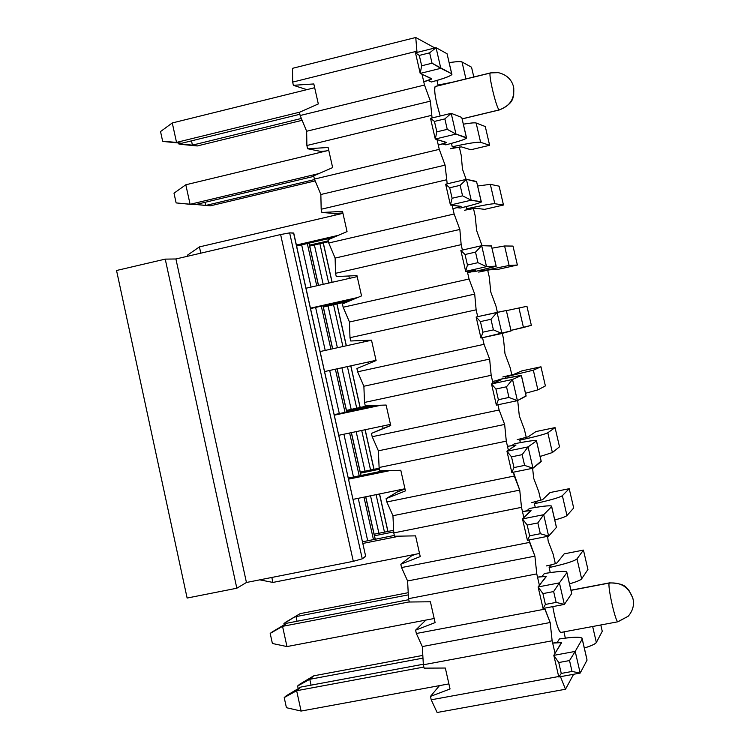 <?xml version="1.0" encoding="UTF-8"?>
<svg xmlns="http://www.w3.org/2000/svg" width="750" height="750" viewBox="0 0 750 750"><rect width="100%" height="100%" fill="white"/><g stroke="black" fill="none" stroke-linecap="round" stroke-linejoin="round"><path stroke-width="1.12" d="M424.116 668.137L423.356 664.772L422.306 646.566L416.344 633.497L415.594 630.141L425.841 620.1L415.594 630.141L416.344 633.497L544.875 609.141L550.163 622.519L552.141 640.791L555.037 653.391L552.141 640.791L550.163 622.519L544.65 608.156L544.875 609.141L416.344 633.497L422.306 646.566L550.163 622.519L422.306 646.566L423.356 664.772L552.141 640.791L423.356 664.772L424.116 668.137L445.331 668.034L424.116 668.137M409.284 602.016L408.534 598.669L407.587 580.969L401.55 567.562L400.8 564.225L411.713 555.712L411.562 555.037L411.713 555.712L400.8 564.225L401.55 567.562L529.547 542.409L534.909 556.144L536.775 573.891L539.4 585.319L536.775 573.891L534.909 556.144L528.994 539.991L529.547 542.409L401.55 567.562L407.587 580.969L534.909 556.144L407.587 580.969L408.534 598.669L536.775 573.891L408.534 598.669L409.284 602.016L430.406 601.772L435.103 622.603L415.594 630.141L435.103 622.603L430.406 601.772L409.284 602.016M394.528 536.241L393.778 532.913L392.944 515.719L386.841 501.966L386.091 498.647L397.369 491.925L397.022 490.378L397.369 491.925L386.091 498.647L386.841 501.966L514.303 476.025L519.741 490.116L521.494 507.347L523.856 517.622L521.494 507.347L519.741 490.116L513.422 472.2L514.303 476.025L386.841 501.966L392.944 515.719L519.741 490.116L392.944 515.719L393.778 532.913L521.494 507.347L393.778 532.913L394.528 536.241L415.566 535.856L420.234 556.575L400.8 564.225L420.234 556.575L415.566 535.856L394.528 536.241M379.847 470.812L379.106 467.503L378.375 450.816L372.206 436.716L371.456 433.416L383.109 428.466L382.556 426.047L383.109 428.466L371.456 433.416L372.206 436.716L499.134 409.997L504.647 424.434L506.287 441.15L508.387 450.281L506.287 441.15L504.647 424.434L499.134 409.997L497.934 404.775L499.134 409.997L372.206 436.716L378.375 450.816L504.647 424.434L378.375 450.816L379.106 467.503L506.287 441.15L379.106 467.503L379.847 470.812L400.8 470.278L405.441 490.894L386.091 498.647L405.441 490.894L400.8 470.278L379.847 470.812M365.25 405.722L364.509 402.431L363.881 386.241L357.638 371.803L356.906 368.522L357.638 371.803L484.05 344.325L489.637 359.1L491.166 375.309L493.003 383.297L491.166 375.309L489.637 359.1L484.05 344.325L482.531 337.706L484.05 344.325L357.638 371.803L363.881 386.241L489.637 359.1L363.881 386.241L364.509 402.431L491.166 375.309L364.509 402.431L365.25 405.722L386.119 405.047L390.731 425.559L371.456 433.416L390.731 425.559L386.119 405.047L365.25 405.722M368.541 363.694L368.175 362.044L368.541 363.694M363.656 341.962L363.319 340.481L363.656 341.962M350.728 340.978L349.988 337.697L349.462 321.994L343.153 307.238L342.422 303.966L343.153 307.238L469.05 278.991L474.703 294.103L476.128 309.816L477.703 316.659L476.128 309.816L474.703 294.103L469.05 278.991L467.269 271.256L469.05 278.991L343.153 307.238L349.462 321.994L474.703 294.103L349.462 321.994L349.988 337.697L476.128 309.816L349.988 337.697L350.728 340.978L371.503 340.162L376.097 360.562L356.906 368.522L376.097 360.562L371.503 340.162L350.728 340.978M349.359 278.391L348.825 275.981L349.359 278.391M336.272 276.562L335.541 273.3L335.119 258.084L328.744 242.991L328.012 239.747L328.744 242.991L454.125 214.003L459.853 229.453L461.166 244.659L462.403 250.069L461.166 244.659L459.853 229.453L454.125 214.003L452.109 205.237L454.125 214.003L328.744 242.991L335.119 258.084L459.853 229.453L335.119 258.084L335.541 273.3L461.166 244.659L335.541 273.3L336.272 276.562L356.972 275.606L361.537 295.903L342.422 303.966L361.537 295.903L356.972 275.606L336.272 276.562M335.147 215.147L334.772 213.478L321.9 212.484L321.178 209.241L320.85 194.503L314.409 179.091L313.688 175.856L314.409 179.091L439.275 149.353L445.078 165.131L447.197 183.834L445.078 165.131L439.275 149.353L437.025 139.566L439.275 149.353L314.409 179.091L320.85 194.503L445.078 165.131L320.85 194.503L321.178 209.241L446.278 179.85L321.178 209.241L321.9 212.484L342.506 211.397L347.053 231.581L328.012 239.747L347.053 231.581L342.506 211.397L321.9 212.484L334.772 213.478L342.863 212.953L334.772 213.478L335.147 215.147M321 152.231L320.822 151.425L307.603 148.734L306.881 145.509L306.656 131.25L300.15 115.509L299.428 112.294L300.15 115.509L424.5 85.041L430.378 101.147L432.066 117.956L430.378 101.147L424.5 85.041L422.025 74.241L424.5 85.041L300.15 115.509L306.656 131.25L430.378 101.147L306.656 131.25L306.881 145.509L431.475 115.378L306.881 145.509L307.603 148.734L328.125 147.506L332.644 167.597L313.688 175.856L332.644 167.597L328.125 147.506L307.603 148.734L320.822 151.425L326.288 150.956L320.822 151.425L321 152.231M306.834 89.653L293.372 85.312L292.659 82.106L292.528 68.325L415.753 37.5L417.019 52.425L415.753 37.5L434.484 47.756L415.753 37.5L292.528 68.325L292.659 82.106L416.747 51.244L292.659 82.106L293.372 85.312L313.819 83.953L318.319 103.941L299.428 112.294L318.319 103.941L313.819 83.953L293.372 85.312L306.834 89.653M437.109 712.5L431.212 699.788L430.453 696.413L439.472 685.631L430.453 696.413L431.212 699.788L558.684 676.519L431.212 699.788L437.109 712.5L565.491 689.25L573.609 674.278L565.491 689.25L560.456 676.678L565.491 689.25L437.109 712.5M559.453 638.888L557.353 642.234L559.453 638.888M555.337 563.634L553.125 554.044L548.156 541.05L547.631 536.325L548.156 541.05L553.125 554.044L555.337 563.634M540.759 500.409L538.734 491.606L533.691 478.303L532.612 468.291L533.691 478.303L538.734 491.606L540.759 500.409M526.266 437.512L524.409 429.488L519.309 415.875L517.697 400.509L519.309 415.875L524.409 429.488L526.266 437.512M511.838 374.925L510.169 367.678L504.994 353.756L503.456 338.588L502.266 333.384L503.456 338.588L504.994 353.756L510.169 367.678L511.838 374.925M497.409 312.319L495.994 306.178L490.753 291.947L489.319 277.219L487.688 270.169L489.319 277.219L490.753 291.947L495.994 306.178L497.409 312.319M482.044 245.691L476.588 230.447L475.247 216.169L473.456 208.416L475.247 216.169L476.588 230.447L482.044 245.691M466.153 179.391L462.478 169.247L461.241 155.409L459.291 146.972L461.241 155.409L462.478 169.247L466.153 179.391M560.991 632.241C559.547 632.831 557.419 627.413 554.606 615.975L552.769 606.619C555.441 621.216 558.075 629.841 560.672 632.475L617.972 621.769C615.506 622.603 607.238 585.3 609.272 583.05L571.013 590.353L609.272 583.05C621.094 582.084 628.987 587.288 632.944 598.65C634.425 604.969 632.841 610.828 628.2 616.238L618.225 621.544M490.491 72.9L498.281 72.647C506.541 74.644 511.641 79.397 513.572 86.897C514.959 98.334 510.188 106.003 499.275 109.894C496.566 109.388 487.762 72.609 490.491 72.9L498.281 72.647C506.541 74.644 511.641 79.397 513.572 86.897C514.959 98.334 510.188 106.003 499.275 109.894L462.15 118.828L499.275 109.894C496.566 109.388 487.762 72.609 490.491 72.9L435.169 86.438C433.875 90.722 435.562 100.575 440.241 115.978L436.791 103.706C434.419 92.634 433.959 86.888 435.413 86.475L490.284 73.05L435.413 86.475M565.35 638.091L563.916 631.875L565.35 638.091M542.184 576.262L544.416 573.488L542.184 576.262M550.266 572.597L549.122 567.609L551.231 564.975L549.122 567.609L550.266 572.597M527.1 510.637L529.453 508.425L527.1 510.637M535.266 507.441L534.422 503.738L536.644 501.647L534.422 503.738L535.266 507.441M512.1 445.359L514.566 443.7L512.1 445.359M520.35 442.622L519.788 440.203L522.131 438.628L519.788 440.203L520.35 442.622M497.175 380.419L499.763 379.322L497.175 380.419M505.5 378.141L505.237 376.978L507.684 375.938L505.237 376.978L505.5 378.141M474.975 271.556L472.191 271.753L474.975 271.556M483.516 271.003L480.881 271.181L480.666 270.244L480.881 271.181L483.516 271.003M460.369 208.041L457.472 207.713L460.369 208.041M469.275 209.147L466.519 208.809L466.022 206.653L466.519 208.809L469.275 209.147M445.837 144.853L442.828 144L445.837 144.853M455.1 147.6L452.231 146.756L451.453 143.381L452.231 146.756L455.1 147.6M431.381 81.984L428.259 80.625L431.381 81.984M439.05 85.481L438.019 85.022L436.969 80.438L438.019 85.022L439.05 85.481M390.694 425.391L383.109 428.466L390.694 425.391M405.019 489L397.369 491.925L405.019 489M416.034 554.156L411.713 555.712L416.034 554.156M445.331 668.034L450.047 688.978L430.453 696.413L450.047 688.978L445.331 668.034M618.009 621.759L628.2 616.238C632.841 610.828 634.425 604.969 632.944 598.65C628.987 587.288 621.094 582.084 609.272 583.05C607.238 585.3 615.506 622.603 617.972 621.769M365.644 556.163L362.269 558.825L353.306 561.319L246.441 582.488L236.831 588.225L187.125 598.05L116.541 270.497L165.234 259.125L175.912 258.975L280.613 234.544L289.641 232.875L293.616 233.166M308.962 243.15L318.412 285.422L308.962 243.15M322.959 305.766L332.578 348.806L322.959 305.766M337.059 368.841L346.706 411.994L337.059 368.841M351.319 432.647L360.891 475.472L351.319 432.647M365.653 496.791L375.15 539.278L365.653 496.791M378.9 533.269L370.519 495.797L378.9 533.269M365.006 471.169L356.156 431.625L365.006 471.169M351.188 409.387L341.878 367.781L351.188 409.387M337.397 347.747L328.05 305.963L337.397 347.747M323.203 284.334L314.4 244.987L323.203 284.334M384.478 532.144L376.078 494.653L384.478 532.144M370.566 470.016L361.706 430.453L370.566 470.016M356.719 408.197L347.4 366.581L356.719 408.197M342.909 346.528L333.544 304.725L342.909 346.528M328.697 283.087L319.884 243.722L328.697 283.087M387.872 531.469L379.462 493.969L387.872 531.469M373.941 469.322L365.072 429.741L373.941 469.322M360.084 407.484L350.756 365.85L360.084 407.484M346.256 345.787L336.891 303.966L346.256 345.787M332.034 282.328L323.212 242.944L332.034 282.328M116.541 270.497L187.125 598.05L236.831 588.225L165.234 259.125L116.541 270.497M165.234 259.125L236.831 588.225L246.441 582.488L175.912 258.975L165.234 259.125M280.613 234.544L175.912 258.975L246.441 582.488L353.306 561.319L280.613 234.544L353.306 561.319L362.269 558.825L289.641 232.875L280.613 234.544M362.269 558.825L365.7 556.425L293.578 233.006L289.641 232.875L362.269 558.825M293.728 233.1L365.7 556.425L293.728 233.1M307.303 243.534L316.744 285.806L307.303 243.534M321.291 306.141L330.9 349.172L321.291 306.141M335.381 369.206L345.019 412.359L335.381 369.206M349.631 433.003L359.203 475.819L349.631 433.003M363.966 497.137L373.453 539.616L363.966 497.137M301.65 244.847L311.081 287.091L301.65 244.847M315.619 307.416L325.219 350.428L315.619 307.416M329.681 370.444L339.309 413.578L329.681 370.444M343.922 434.213L353.475 477.009L343.922 434.213M358.228 498.309L367.697 540.769L358.228 498.309M298.2 688.641L297.619 686.016L299.672 684.244L313.772 675.816L309.778 679.294L297.619 686.016L298.2 688.641M311.062 685.153L309.778 679.294L311.062 685.153M422.981 658.134L309.778 679.294L422.981 658.134M422.822 655.406L313.772 675.816L297.619 686.016L309.778 679.294L313.772 675.816L422.822 655.406M602.259 631.294L596.353 642.488C595.725 643.819 591.722 645.666 584.334 648.028C591.047 645.984 595.05 644.138 596.353 642.488L592.65 626.503L596.353 642.488L602.259 631.294L600.797 624.975L602.259 631.294M284.213 624.797L283.931 623.522L286.031 622.013L300.103 613.65L283.931 623.522L284.213 624.797M297.028 621.253L296.006 616.613L297.028 621.253M408.328 594.862L296.006 616.613L408.328 594.862M549.169 567.553C565.275 563.953 574.547 561.066 577.003 558.881L583.444 550.097L564.197 553.847L557.203 562.716C555.956 563.625 552.309 564.694 546.281 565.931C552.384 564.684 556.022 563.616 557.203 562.716L564.197 553.847L583.444 550.097L577.003 558.881C574.209 561.206 564.928 564.094 549.169 567.553M408.216 592.697L300.103 613.65L283.931 623.522L300.103 613.65L408.216 592.697M587.934 569.494L581.625 578.859C580.95 579.966 576.919 581.634 569.513 583.856C576.234 581.916 580.275 580.247 581.625 578.859L577.003 558.881L581.625 578.859L587.934 569.494L583.444 550.097L587.934 569.494M393.731 531.919L374.484 535.772L393.731 531.919M534.469 503.7C550.538 500.119 559.837 497.447 562.369 495.666L569.212 488.7L550.041 492.553L542.653 499.622L531.712 502.631L542.653 499.622L550.041 492.553L569.212 488.7L562.369 495.666C559.491 497.569 550.191 500.25 534.469 503.7M393.656 530.306L374.137 534.225L393.656 530.306M573.684 508.003L566.972 515.541C566.25 516.431 562.181 517.922 554.766 520.003C561.497 518.175 565.566 516.684 566.972 515.541L562.369 495.666L566.972 515.541L573.684 508.003L569.212 488.7L573.684 508.003M379.5 469.237L360.487 473.175L379.5 469.237M519.834 440.166C535.866 436.613 545.194 434.147 547.819 432.769L555.056 427.603L535.959 431.559L528.178 436.837L517.219 439.65L528.178 436.837L535.959 431.559L555.056 427.603L547.819 432.769C544.847 434.259 535.519 436.725 519.834 440.166M379.266 468.216L360.262 472.153L379.266 468.216M559.509 446.812L552.394 452.55L540.103 456.469L552.394 452.55L547.819 432.769L552.394 452.55L559.509 446.812L555.056 427.603L559.509 446.812M371.672 405.516L346.566 410.878L371.672 405.516M505.284 376.959L533.334 370.2L540.966 366.797L521.934 370.866L513.778 374.372L502.791 376.978L513.778 374.372L521.934 370.866L540.966 366.797L533.334 370.2L505.284 376.959M368.841 405.609L346.453 410.391L368.841 405.609M545.391 385.922L537.891 389.869L525.506 393.272L537.891 389.869L533.334 370.2L537.891 389.869L545.391 385.922L540.966 366.797L545.391 385.922M506.438 310.641L526.941 306.3L506.438 310.641M531.347 325.322L510.994 330.384L523.462 327.506L518.925 307.931L523.462 327.506L531.347 325.322L526.941 306.3L531.347 325.322M323.259 306.619L350.822 300.422L323.259 306.619M492.009 248.175L504.591 245.981L512.991 246.084L504.591 245.981L492.009 248.175M348.722 301.312L323.353 307.013L348.722 301.312M478.659 272.091L489.666 269.822L498.478 269.269L517.378 265.022L509.1 265.463L480.938 271.172L509.1 265.463L504.591 245.981L509.1 265.463L517.378 265.022L512.991 246.084L517.378 265.022L498.478 269.269L489.666 269.822L478.659 272.091M309.525 245.156L328.256 240.825L309.525 245.156M477.656 186.019L490.331 184.331L499.106 186.169L490.331 184.331L477.656 186.019M328.463 241.734L309.722 246.066L328.463 241.734M464.428 210.262L475.463 208.2L484.641 209.362L503.466 205.013L494.812 203.719C491.887 203.653 482.475 205.35 466.575 208.819C482.109 205.397 491.522 203.7 494.812 203.719L490.331 184.331L494.812 203.719L503.466 205.013L499.106 186.169L503.466 205.013L484.641 209.362L475.463 208.2L464.428 210.262M210.441 205.819L195.9 204.488L205.688 205.472L204.994 202.322L205.688 205.472L314.597 179.541L205.688 205.472L210.441 205.819L315.169 180.9L210.441 205.819M463.378 124.172C470.869 122.944 475.116 122.55 476.137 123L485.287 126.544L476.137 123C474.403 122.616 470.147 123.009 463.378 124.172M450.272 148.744L461.316 146.869L470.869 149.747L489.628 145.294L480.6 142.284C477.581 141.834 468.15 143.334 452.297 146.775C467.784 143.362 477.225 141.862 480.6 142.284L476.137 123L480.6 142.284L489.628 145.294L485.287 126.544L489.628 145.294L470.869 149.747L461.316 146.869L450.272 148.744M181.322 144.403L178.847 143.981L178.622 142.978L178.847 143.981L181.322 144.403L197.278 145.95L181.322 144.403M197.278 145.95L178.847 143.981L192.431 145.125L191.494 140.859L192.431 145.125L301.369 118.463L192.431 145.125L197.278 145.95L302.137 120.309L197.278 145.95M449.175 62.644C456.675 61.538 460.95 61.313 462.009 61.969L471.534 67.2L462.009 61.969C460.228 61.35 455.953 61.575 449.175 62.644M452.747 82.134L438.084 85.05L452.747 82.134M465.928 78.909L462.009 61.969L465.928 78.909M473.803 76.988L471.534 67.2L473.803 76.988M284.213 697.575L286.369 695.709L284.213 697.575L286.425 707.709L284.213 697.575L296.644 690.712L284.213 697.575M286.425 707.709L301.097 711.056L296.644 690.712L300.853 687.056L286.369 695.709L300.853 687.056L423.328 664.237L300.853 687.056L296.644 690.712L301.097 711.056L286.425 707.709M586.791 658.978L587.053 660.103L580.2 673.078L558.787 676.987L561.262 673.434L572.034 671.466L580.2 673.078L587.053 660.103L582.206 639.113C582.6 636.712 574.997 636.666 559.406 638.953C572.156 636.975 579.703 636.694 582.038 638.109L587.053 660.103M448.903 683.897L301.097 711.056L448.903 683.897M423.872 667.05L296.644 690.712L423.872 667.05M552.675 643.106C558.562 642.141 561.487 642.094 561.459 642.966L553.819 655.359L575.203 651.413L582.206 639.113L575.203 651.413L580.2 673.078L575.203 651.413L569.531 660.562L572.034 671.466L569.531 660.562L558.759 662.541L561.262 673.434L558.759 662.541L553.819 655.359L558.787 676.987L553.819 655.359L561.413 642.619L552.675 643.106M553.819 655.359L558.759 662.541L569.531 660.562L575.203 651.413L553.819 655.359M580.2 673.078L572.034 671.466L561.262 673.434L558.787 676.987L580.2 673.078M270.188 633.403L272.4 631.809L270.188 633.403L272.391 643.481L270.188 633.403L282.544 626.344L270.188 633.403M272.391 643.481L286.978 646.575L282.544 626.344L286.856 623.222L272.4 631.809L286.856 623.222L408.759 599.681L286.856 623.222L282.544 626.344L286.978 646.575L272.391 643.481M571.481 592.669L571.688 593.578L564.375 604.416L543.056 608.456L545.409 604.434L556.144 602.4L564.375 604.416L571.688 593.578L566.869 572.691C567.366 570.75 559.866 571.031 544.369 573.544C557.044 571.406 564.506 570.862 566.756 571.903L571.688 593.578M434.175 618.506L286.978 646.575L434.175 618.506M409.256 601.903L282.544 626.344L409.256 601.903M537.525 577.163C543.384 576.131 546.281 575.972 546.216 576.675L538.116 586.95L559.406 582.872L566.869 572.691L559.406 582.872L564.375 604.416L559.406 582.872L553.641 591.553L556.144 602.4L553.641 591.553L542.925 593.606L545.409 604.434L542.925 593.606L538.116 586.95L543.056 608.456L538.116 586.95L546.188 576.394L537.525 577.163M538.116 586.95L542.925 593.606L553.641 591.553L559.406 582.872L538.116 586.95M564.375 604.416L556.144 602.4L545.409 604.434L543.056 608.456L564.375 604.416M259.772 579.844L272.925 582.431L271.828 577.453L272.925 582.431L259.772 579.844M362.559 541.791L394.35 535.434L362.559 541.791M556.256 526.706L556.416 527.4L548.634 536.128L527.409 540.309L529.65 535.809L540.328 533.709L548.634 536.128L556.416 527.4L551.616 506.625C552.216 505.134 544.809 505.753 529.397 508.472C542.006 506.184 549.394 505.369 551.541 506.034L556.416 527.4M419.531 553.462L272.925 582.431L419.531 553.462M399.375 536.156L362.925 543.431L399.375 536.156M522.459 511.566C528.291 510.478 531.15 510.197 531.047 510.731L522.497 518.916L543.694 514.697L551.616 506.625L543.694 514.697L548.634 536.128L543.694 514.697L537.844 522.928L540.328 533.709L537.844 522.928L527.175 525.037L529.65 535.809L527.175 525.037L522.497 518.916L527.409 540.309L522.497 518.916L531.028 510.525L522.459 511.566M522.497 518.916L527.175 525.037L537.844 522.928L543.694 514.697L522.497 518.916M548.634 536.128L540.328 533.709L529.65 535.809L527.409 540.309L548.634 536.128M348.347 478.069L383.944 470.709L348.347 478.069M541.106 461.091L532.978 468.216L511.838 472.519L513.975 467.569L524.606 465.394L532.978 468.216L541.209 461.569L536.447 440.906C537.141 439.866 529.828 440.803 514.509 443.738C527.053 441.3 534.356 440.222 536.419 440.512L541.209 461.569M404.962 488.747L353.1 499.359L404.962 488.747M390.178 470.55L348.591 479.147L390.178 470.55M507.478 446.316L515.953 445.134L506.953 451.247L528.066 446.897L536.447 440.906L528.066 446.897L532.978 468.216L528.066 446.897L522.141 454.669L524.606 465.394L522.141 454.669L511.509 456.853L513.975 467.569L511.509 456.853L506.953 451.247L511.838 472.519L506.953 451.247L515.962 445.003L507.478 446.316M506.953 451.247L511.509 456.853L522.141 454.669L528.066 446.897L506.953 451.247M532.978 468.216L524.606 465.394L513.975 467.569L511.838 472.519L532.978 468.216M334.209 414.666L378.009 405.309L334.209 414.666M526.031 395.822L517.406 400.659L496.359 405.103L498.375 399.694L508.969 397.453L517.406 400.659L526.097 396.084L521.353 375.534L499.706 379.341L521.372 375.338L526.097 396.084M390.469 424.378L338.812 435.291L390.469 424.378M381.009 405.216L334.331 415.181L381.009 405.216M492.572 381.403L500.944 379.884L491.503 383.944L512.522 379.462L521.353 375.534L512.522 379.462L517.406 400.659L512.522 379.462L506.512 386.784L508.969 397.453L506.512 386.784L495.928 389.034L498.375 399.694L495.928 389.034L491.503 383.944L496.359 405.103L491.503 383.944L500.963 379.819L492.572 381.403M491.503 383.944L495.928 389.034L506.512 386.784L512.522 379.462L491.503 383.944M517.406 400.659L508.969 397.453L498.375 399.694L496.359 405.103L517.406 400.659M511.041 330.891L480.966 338.053L482.869 332.184L493.416 329.878L501.928 333.478L511.059 330.947L506.334 310.5L511.059 330.947M376.041 360.328L324.6 371.559L376.041 360.328M371.522 340.228L320.138 351.544L371.522 340.228M476.137 317.006L506.334 310.5L497.063 312.394L501.928 333.478L497.063 312.394L490.969 319.275L493.416 329.878L490.969 319.275L480.431 321.591L482.869 332.184L480.431 321.591L476.137 317.006L480.966 338.053L476.137 317.006L480.431 321.591L490.969 319.275L497.063 312.394L476.137 317.006M511.106 330.881L506.334 310.5M501.928 333.478L493.416 329.878L482.869 332.184L480.966 338.053L501.928 333.478M355.528 298.444L310.547 308.559L355.528 298.444M474.919 271.575L496.097 266.147L486.525 266.653L465.656 271.359L475.837 270.703L467.625 272.775L475.875 270.75L465.656 271.359L467.447 265.041L477.947 262.669L486.525 266.653L496.191 266.278L474.919 271.575M357.75 297.506L310.463 308.147L357.75 297.506M357.197 276.609L306.019 288.234L357.197 276.609M496.163 266.147L491.4 245.812L481.687 245.681L475.519 252.122L465.028 254.503L460.847 250.425L481.687 245.681L491.447 246.028M491.4 245.812L496.097 266.147L491.4 245.812M481.687 245.681L486.525 266.653L481.687 245.681L460.847 250.425L465.656 271.359L460.847 250.425L465.028 254.503L467.447 265.041L465.028 254.503L475.519 252.122L477.947 262.669L475.519 252.122L481.687 245.681M486.525 266.653L477.947 262.669L467.447 265.041L465.656 271.359L486.525 266.653M187.772 256.2L187.537 255.122L187.772 256.2M200.794 253.163L199.425 246.909L187.537 255.122L199.425 246.909L200.794 253.163M333.141 237.553L296.606 246.019L333.141 237.553M460.312 208.059C475.303 204.375 482.269 202.247 481.209 201.684L471.206 200.194L450.422 205.022L461.034 206.363L452.916 208.763L461.091 206.475L450.422 205.022L452.1 198.262L462.562 195.834L471.206 200.194L481.35 202.012C479.616 203.053 472.603 205.069 460.312 208.059M338.287 235.341L296.391 245.053L338.287 235.341M342.947 213.328L199.425 246.909L342.947 213.328M481.284 201.703L476.541 181.453L466.397 179.334L460.144 185.334L449.7 187.781L445.641 184.2L466.397 179.334L476.644 181.884M476.541 181.453L481.209 201.684L476.541 181.453M466.397 179.334L471.206 200.194L466.397 179.334L445.641 184.2L450.422 205.022L445.641 184.2L449.7 187.781L452.1 198.262L449.7 187.781L460.144 185.334L462.562 195.834L460.144 185.334L466.397 179.334M471.206 200.194L462.562 195.834L452.1 198.262L450.422 205.022L471.206 200.194M176.128 202.912L174 193.181L176.128 202.912L190.097 204.309L185.812 184.781L174 193.181L185.812 184.781L190.097 204.309L195.094 204.684L313.8 176.372L195.094 204.684L176.128 202.912M445.781 144.872C460.688 140.981 467.559 138.544 466.406 137.559L455.972 134.081L435.272 139.041L446.316 142.359C446.634 142.753 443.962 143.663 438.291 145.087L446.391 142.528L435.272 139.041L436.847 131.85L447.253 129.347L455.972 134.081L466.594 138.075C464.944 139.472 458.006 141.741 445.781 144.872M318.938 173.569L190.097 204.309L318.938 173.569M328.762 150.356L185.812 184.781L328.762 150.356M466.481 137.587L461.756 117.431L451.191 113.334L444.853 118.913L434.447 121.416L430.519 118.331L451.191 113.334L461.756 117.431L461.906 118.069M461.756 117.431L466.406 137.559L461.756 117.431M451.191 113.334L455.972 134.081L451.191 113.334L430.519 118.331L435.272 139.041L430.519 118.331L434.447 121.416L436.847 131.85L434.447 121.416L444.853 118.913L447.253 129.347L444.853 118.913L451.191 113.334M455.972 134.081L447.253 129.347L436.847 131.85L435.272 139.041L455.972 134.081M165.253 141.675L162.647 141.234L160.538 131.55L162.647 141.234L176.531 142.397L172.275 122.962L160.538 131.55L172.275 122.962L176.531 142.397L181.631 143.278L165.253 141.675L181.631 143.278L299.869 114.281L181.631 143.278L165.253 141.675M431.325 82.003C446.147 77.916 452.934 75.169 451.678 73.763L440.812 68.334L420.206 73.406L431.663 78.684C432.019 79.237 429.375 80.25 423.741 81.731L431.756 78.919L420.206 73.406L421.669 65.784L432.037 63.225L451.678 73.763L451.903 74.466C450.347 76.219 443.484 78.731 431.325 82.003M299.709 112.172L176.531 142.397L299.709 112.172M314.662 87.713L172.275 122.962L314.662 87.713M451.753 73.809L447.056 53.747L436.059 47.691L429.647 52.837L419.288 55.416L415.481 52.809L436.059 47.691L447.056 53.747L447.244 54.572M447.056 53.747L451.678 73.763L447.056 53.747M436.059 47.691L440.812 68.334L436.059 47.691L415.481 52.809L420.206 73.406L415.481 52.809L419.288 55.416L421.669 65.784L419.288 55.416L429.647 52.837L432.037 63.225L429.647 52.837L436.059 47.691M440.812 68.334L432.037 63.225L421.669 65.784L420.206 73.406L440.812 68.334M513.769 87.853L513.713 95.25C512.55 97.894 513.787 103.519 499.444 109.922L462.159 118.903M609.469 582.872L570.984 590.222M632.737 597.844L628.753 590.053C626.362 588.572 626.7 583.294 609.506 582.872M309.066 243.122L318.516 285.403M323.062 305.747L332.681 348.788M337.162 368.812L346.809 411.975M351.422 432.628L361.003 475.453M365.766 496.762L375.262 539.25M323.306 242.925L332.137 282.309M336.984 303.947L346.359 345.769M350.85 365.831L360.178 407.456M365.175 429.722L374.044 469.303M379.566 493.941L387.966 531.45M586.875 659.044L582.253 639.019M571.556 592.716L566.916 572.625M556.322 526.744L551.672 506.569M541.172 461.109L536.503 440.869M526.097 395.831L521.409 375.506"/></g></svg>
